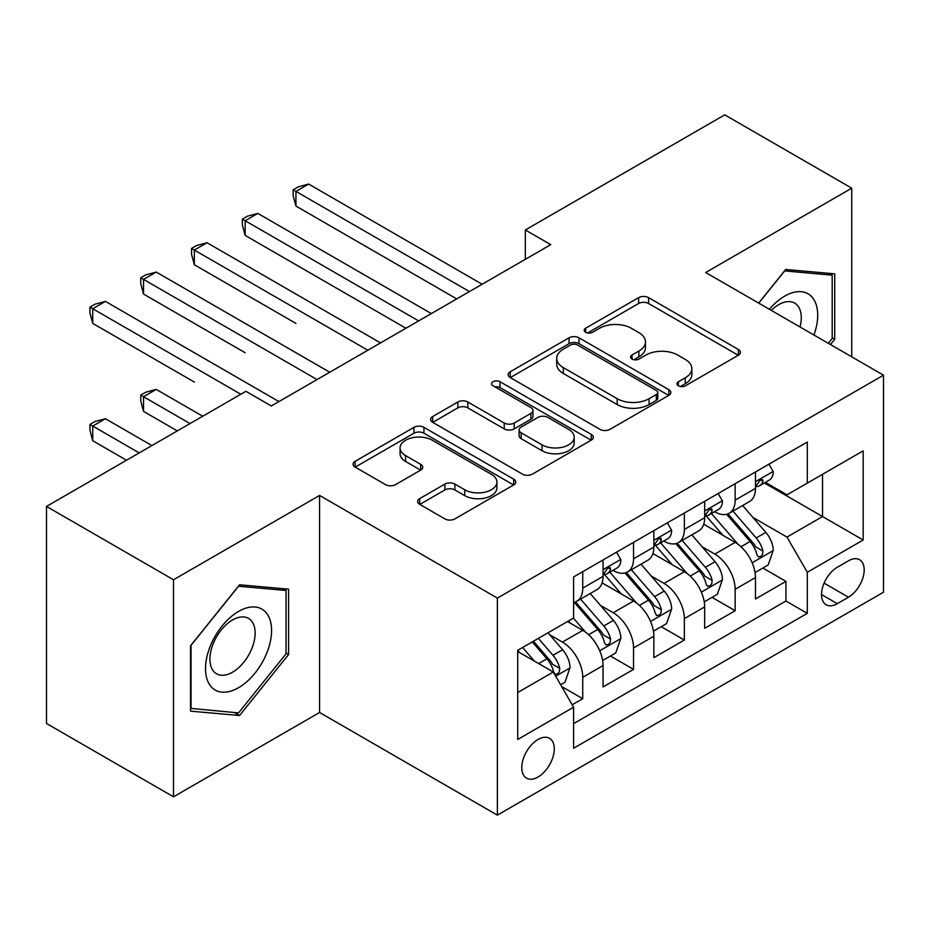 <?xml version="1.0" encoding="UTF-8"?>
<svg xmlns="http://www.w3.org/2000/svg" width="930" height="930" viewBox="0 0 930 930"><rect width="100%" height="100%" fill="white"/><g stroke="black" fill="none" stroke-linecap="round" stroke-linejoin="round"><path stroke-width="1.4" d="M678.389 385.811A4.941 2.848 0 0 0 685.375 385.811L738.362 355.225A7.056 4.069 0 0 0 740.419 352.342A7.056 4.069 0 0 0 738.362 349.471L648.594 297.647A7.056 4.069 0 0 0 638.619 297.647L585.644 328.232A4.941 2.848 0 0 0 584.191 330.243A4.941 2.848 0 0 0 585.644 332.266A4.941 2.848 0 0 0 592.619 332.266L599.478 328.302A22.564 13.032 0 0 1 631.389 328.302L638.875 332.626A22.564 13.032 0 0 1 645.478 341.833A22.564 13.032 0 0 1 638.875 351.052L632.016 355.004A4.941 2.848 0 0 0 630.575 357.027A4.941 2.848 0 0 0 632.016 359.038A4.941 2.848 0 0 0 639.003 359.038L645.85 355.086A22.564 13.032 0 0 1 677.772 355.086L685.247 359.399A22.564 13.032 0 0 1 691.862 368.617A22.564 13.032 0 0 1 685.247 377.824L678.389 381.788A4.941 2.848 0 0 0 676.947 383.799A4.941 2.848 0 0 0 678.389 385.811L678.389 381.788M538.028 777.015A22.994 13.276 120 0 0 553.048 756.753A22.994 13.276 120 0 0 549.525 738.327A22.994 13.276 120 0 0 538.028 739.466A22.994 13.276 120 0 0 523.009 759.729A22.994 13.276 120 0 0 526.531 778.154A22.994 13.276 120 0 0 538.028 777.015M419.709 498.608A7.056 4.069 0 0 0 417.64 501.479A7.056 4.069 0 0 0 419.709 504.362L444.889 518.905A7.056 4.069 0 0 0 454.863 518.905L513.709 484.925A7.056 4.069 0 0 0 515.766 482.054A7.056 4.069 0 0 0 513.709 479.171L423.941 427.347A7.056 4.069 0 0 0 413.966 427.347L355.121 461.315A7.056 4.069 0 0 0 353.063 464.198A7.056 4.069 0 0 0 355.121 467.081L385.543 484.635A7.056 4.069 0 0 0 395.517 484.635L420.697 470.103A7.056 4.069 0 0 0 422.766 467.22A7.056 4.069 0 0 0 420.697 464.337L405.62 455.63A18.867 10.893 0 0 1 400.086 447.935A18.867 10.893 0 0 1 411.734 437.867A18.867 10.893 0 0 1 432.299 440.227L491.389 474.347A18.867 10.893 0 0 1 496.911 482.054A18.867 10.893 0 0 1 485.274 492.11A18.867 10.893 0 0 1 464.709 489.75L454.863 484.065A7.056 4.069 0 0 0 444.889 484.065L419.709 498.608L419.709 504.362M319.571 495.434L173.515 579.762L46.5 506.432L46.5 723.482L173.515 796.812L319.571 712.485L497.387 815.145L497.387 598.095L319.571 495.434L319.571 712.485M851.752 356.841L851.752 188.186L705.684 272.513L883.5 375.174L497.387 598.095M851.752 188.186L724.737 114.855L525.334 229.977L525.334 259.307M46.5 506.432L245.904 391.298L271.304 405.968L550.734 244.648L525.334 229.977M599.978 429.358A7.056 4.069 0 0 0 609.952 429.358L668.798 395.39A7.056 4.069 0 0 0 670.856 392.507A7.056 4.069 0 0 0 668.798 389.635L579.03 337.811A7.056 4.069 0 0 0 569.055 337.811L510.21 371.779A7.056 4.069 0 0 0 508.152 374.662A7.056 4.069 0 0 0 510.21 377.534L599.978 429.358M494.981 386.88A4.941 2.848 0 0 1 499.991 387.577L499.991 381.707L591.248 434.403A7.056 4.069 0 0 1 593.317 437.274A7.056 4.069 0 0 1 591.248 440.157L532.402 474.126A7.056 4.069 0 0 1 522.428 474.126L432.671 422.313L432.671 416.547A7.056 4.069 0 0 0 430.602 419.43A7.056 4.069 0 0 0 432.671 422.313M432.671 416.547L457.851 402.004A7.056 4.069 0 0 1 467.825 402.004L504.234 423.022A7.056 4.069 0 0 0 514.209 423.022L530.914 413.385A7.056 4.069 0 0 0 532.971 410.502A7.056 4.069 0 0 0 530.914 407.619L493.005 385.741A4.941 2.848 0 0 1 491.563 383.73A4.941 2.848 0 0 1 494.609 381.091A4.941 2.848 0 0 1 499.991 381.707M572.194 704.789L582.738 698.697L561.65 686.526M549.665 634.725L562.418 642.095A28.737 16.589 60 0 1 582.738 677.284L603.058 665.555L603.058 686.968L633.539 669.367L610.429 656.022M600.466 605.395L613.219 612.754A28.737 16.589 60 0 1 633.539 647.954L653.86 636.225L653.86 657.638L684.352 640.038L661.23 626.692M651.267 576.065L664.02 583.424A28.737 16.589 60 0 1 684.352 618.624L704.673 606.895L704.673 628.308L735.153 610.708L735.153 589.295A28.737 16.589 -120 0 0 714.833 554.094L702.069 546.735M712.031 597.362L735.153 610.708M603.058 665.555A28.737 16.589 -120 0 0 582.738 630.354L567.498 621.554M653.86 636.225A28.737 16.589 -120 0 0 633.539 601.024L602.129 582.889M704.673 606.895A28.737 16.589 -120 0 0 684.352 571.694L652.93 553.559M848.451 560.837L837.267 567.3A22.274 12.857 120 0 0 822.713 586.923A22.274 12.857 120 0 0 826.131 604.767A22.274 12.857 120 0 0 837.267 603.663L848.451 597.211A22.274 12.857 120 0 0 862.994 577.588A22.274 12.857 120 0 0 859.576 559.744A22.274 12.857 120 0 0 848.451 560.837M497.387 815.145L883.5 592.224L883.5 375.174M517.708 692.536L553.269 672.006L573.589 707.207L573.589 748.266L807.298 613.347L807.298 572.275L786.978 537.087L752.882 517.394M573.589 707.207L517.708 739.466L517.708 650.303L573.589 618.032L573.589 576.972L807.298 442.052L807.298 483.112L863.18 450.852L863.18 540.016L807.298 572.275M612.951 570.369L613.219 570.52A28.737 16.589 60 0 0 627.587 571.938L647.908 560.209A28.737 16.589 -120 0 0 653.86 547.049L653.86 530.623M663.764 541.039L664.02 541.19A28.737 16.589 60 0 0 678.4 542.609L698.721 530.879A28.737 16.589 -120 0 0 704.673 517.719L704.673 501.293M573.589 723.633L785.955 601.024L785.955 581.378L755.474 598.978L755.474 577.565A28.737 16.589 -120 0 0 735.153 542.364L703.731 524.218M714.566 511.698L714.833 511.86A28.737 16.589 -120 0 0 729.201 513.279A28.737 16.589 -120 0 0 735.153 500.119L735.153 483.693M729.201 513.279L749.522 501.549A28.737 16.589 -120 0 0 755.474 488.39L755.474 471.963M582.738 571.694L582.738 588.12A28.737 16.589 60 0 1 576.786 601.28A28.737 16.589 60 0 1 573.589 602.431M576.786 601.28L597.106 589.539A28.737 16.589 -120 0 0 603.058 576.391L603.058 559.965M633.539 542.364L633.539 558.791A28.737 16.589 60 0 1 627.587 571.938M684.352 513.034L684.352 529.461A28.737 16.589 60 0 1 678.4 542.609M684.352 618.624L684.352 640.038M633.539 647.954L633.539 669.367M582.738 677.284L582.738 698.697M553.269 672.006L517.708 651.477M786.978 537.087L822.538 516.545L822.538 474.312L863.18 450.852M764.355 482.961L863.18 540.016M765.367 482.368L786.978 494.841L807.298 483.112M173.515 579.762L173.515 796.812M762.844 568.032L785.955 581.378M785.955 601.024L807.298 613.347M830.455 344.542L834.733 339.218L834.733 273.85L785.699 269.468L758.671 303.099M190.534 711.148L239.556 715.519L288.579 654.534L288.579 589.167L239.556 584.784L190.534 645.78L190.534 711.148M832.187 337.753L834.733 339.218M286.045 653.069L288.579 654.534M234.372 712.531L239.556 715.519M680.365 386.508L685.247 383.695A22.564 13.032 0 0 0 691.862 374.476L691.862 368.617M645.478 341.833L645.478 347.704A22.564 13.032 0 0 1 638.875 356.911L633.993 359.736M738.269 355.283L648.594 303.505A7.056 4.069 0 0 0 638.619 303.505L587.609 332.963M668.705 395.448L579.03 343.67A7.056 4.069 0 0 0 569.055 343.67L510.303 377.592M656.324 394.529A4.941 2.848 0 0 0 657.777 392.507A4.941 2.848 0 0 0 656.324 390.495L577.542 345.007A4.941 2.848 0 0 0 570.555 345.007L563.324 349.18A22.564 13.032 0 0 0 556.71 358.387A22.564 13.032 0 0 0 563.324 367.606L617.183 398.703A22.564 13.032 0 0 0 649.094 398.703L656.324 394.529L656.324 400.388A4.941 2.848 0 0 0 657.777 398.377L657.777 392.507M556.71 358.387L556.71 364.258A22.564 13.032 0 0 0 563.324 373.476L563.324 367.606M656.324 400.388L649.094 404.562A22.564 13.032 0 0 1 617.183 404.562L563.324 373.476M432.764 422.36L457.851 407.875L457.851 402.004M532.971 410.502L532.971 416.373A7.056 4.069 0 0 1 530.914 419.244L514.209 428.893A7.056 4.069 0 0 1 504.234 428.893L467.825 407.875A7.056 4.069 0 0 0 457.851 407.875M499.991 387.577L591.154 440.216M542.004 444.831A18.867 10.893 0 0 0 562.569 447.202A18.867 10.893 0 0 0 574.205 437.135A18.867 10.893 0 0 0 568.683 429.428L547.863 417.407A7.056 4.069 0 0 0 537.889 417.407L521.184 427.056A7.056 4.069 0 0 0 519.114 429.939A7.056 4.069 0 0 0 521.184 432.81L542.004 444.831L542.004 450.701A18.867 10.893 0 0 0 562.569 453.061A18.867 10.893 0 0 0 574.205 443.006L574.205 437.135M519.114 429.939L519.114 435.798A7.056 4.069 0 0 0 521.184 438.681L521.184 432.81M542.004 450.701L521.184 438.681M496.911 482.054L496.911 487.913A18.867 10.893 0 0 1 485.274 497.98A18.867 10.893 0 0 1 464.709 495.62L454.863 489.936A7.056 4.069 0 0 0 444.889 489.936L419.802 504.42M400.086 447.935L400.086 453.794A18.867 10.893 0 0 0 405.62 461.501L405.62 455.63M420.604 470.15L405.62 461.501M513.616 484.983L423.941 433.217A7.056 4.069 0 0 0 413.966 433.217L355.225 467.127M755.044 572.531L768.18 564.952L773.249 550.281A19.042 10.997 -120 0 0 765.843 532.402L742.628 505.525M737.978 544.224L711.45 513.5M722.877 535.273L707.474 517.452A45.628 26.342 -120 0 0 706.068 515.859M295.949 323.408L194.335 264.736L194.335 250.077L207.041 242.742L380.533 342.903M726.609 514.313L750.092 541.493A19.042 10.997 60 0 1 756.881 554.617L758.264 556.872L760.833 556.512L762.554 554.42L762.972 551.095A19.042 10.997 -120 0 0 756.183 537.982L732.968 511.105M727.992 513.872L753.219 543.074A9.695 5.603 60 0 1 755.66 546.875L762.972 551.095M768.936 464.198L773.249 471.673A19.042 10.997 60 0 1 769.308 480.101L759.659 485.669A19.042 10.997 -120 0 0 762.972 481.287L762.577 479.589L760.194 480.066L756.881 484.797A19.042 10.997 60 0 1 755.474 487.506M469.441 291.578L295.949 191.406L308.655 184.07L482.147 284.243M756.113 486.564L756.183 486.564A19.042 10.997 -120 0 0 759.659 485.669M456.746 298.914L295.949 206.076L295.949 191.406L293.159 189.801L298.239 186.86L308.655 184.07M295.949 206.076L293.159 195.66L293.159 189.801M813.948 335.021A46.698 26.958 120 0 0 784.688 296.124A46.698 26.958 120 0 0 769.389 309.295M800.033 326.988A31.969 18.461 120 0 0 794.662 303.099A31.969 18.461 120 0 0 778.677 304.68A31.969 18.461 120 0 0 771.284 310.376M758.775 303.157L784.688 270.921L832.187 275.164L832.187 338.497L828.316 343.31M829.037 273.339L832.187 275.164M267.143 652.128A46.698 26.958 120 0 0 255.053 607.011A46.698 26.958 120 0 0 209.936 647.013A46.698 26.958 120 0 0 222.026 692.129A46.698 26.958 120 0 0 267.143 652.128M252.111 647.85A31.969 18.461 120 0 0 248.508 618.404A31.969 18.461 120 0 0 212.947 644.351A31.969 18.461 120 0 0 216.539 673.785A31.969 18.461 120 0 0 252.111 647.85M191.034 708.66L191.034 645.327L238.545 586.237L286.045 590.48L286.045 653.813L238.545 712.903L190.534 708.369M282.894 588.655L286.045 590.48M704.242 601.861L717.367 594.282L722.447 579.611A19.042 10.997 -120 0 0 715.031 561.732L691.827 534.855M687.165 573.554L660.637 542.841M672.076 564.603L656.673 546.782A45.628 26.342 -120 0 0 655.266 545.189M245.148 352.737L143.534 294.066L143.534 279.407L156.24 272.072L329.731 372.233M675.808 543.643L699.29 570.822A19.042 10.997 60 0 1 706.068 583.947L707.463 586.202L710.032 585.842L711.752 583.749L712.171 580.425A19.042 10.997 -120 0 0 705.382 567.312L682.167 540.435M677.191 543.201L702.417 572.415A9.695 5.603 60 0 1 704.859 576.205L712.171 580.425M653.441 631.191L666.566 623.612L671.646 608.941A19.042 10.997 -120 0 0 664.229 591.062L641.014 564.196M636.364 602.884L609.836 572.171M621.275 593.945L605.872 576.112A45.628 26.342 -120 0 0 604.454 574.519M194.335 382.067L92.733 323.396L92.733 308.737L105.427 301.401L278.93 401.574M625.007 572.973L648.477 600.164A19.042 10.997 60 0 1 655.266 613.277L656.65 615.532L659.231 615.172L660.951 613.079L661.37 609.755A19.042 10.997 -120 0 0 654.581 596.642L631.365 569.764M626.378 572.531L651.616 601.745A9.695 5.603 60 0 1 654.057 605.535L661.37 609.755M602.628 660.521L615.765 652.941L620.845 638.271A19.042 10.997 -120 0 0 613.428 620.403L590.213 593.526M585.563 632.214L573.415 618.148M570.462 623.274L568.486 620.984M202.717 416.233L156.24 389.403L143.534 396.726L143.534 411.397L177.316 430.904M574.194 602.303L597.676 629.494A19.042 10.997 60 0 1 604.465 642.607L605.849 644.862L608.418 644.502L610.15 642.409L610.557 639.084A19.042 10.997 -120 0 0 603.768 625.971L580.564 599.094M575.577 601.861L600.803 631.075A9.695 5.603 60 0 1 603.256 634.865L610.557 639.084M143.534 411.397L140.744 400.981L140.744 395.122L190.022 423.569M140.744 395.122L145.824 392.181L156.24 389.403M560.639 684.771L564.952 682.271L570.032 667.612A19.042 10.997 -120 0 0 562.627 649.733L548.003 632.807M534.366 661.091L522.602 647.478M519.661 652.604L517.708 650.337M151.916 445.563L105.427 418.733L92.733 426.068L92.733 440.727L126.515 460.234M532.262 641.898L546.875 658.824A19.042 10.997 60 0 1 553.664 671.937L555.047 674.192L557.616 673.832L559.337 671.739L559.755 668.414A19.042 10.997 -120 0 0 552.966 655.301L538.354 638.387M533.436 641.223L550.002 660.405A9.695 5.603 60 0 1 552.443 664.194L559.755 668.414M92.733 440.727L89.943 430.311L89.943 424.452L139.221 452.898M89.943 424.452L95.023 421.523L105.427 418.733M718.134 493.528L722.447 501.003A19.042 10.997 60 0 1 718.506 509.431L708.858 514.999A19.042 10.997 -120 0 0 712.171 510.617L711.764 508.919L709.392 509.396L706.068 514.139A19.042 10.997 60 0 1 704.673 516.848M418.64 320.908L245.148 220.736L257.843 213.412L431.346 313.573M705.3 515.894L705.382 515.894A19.042 10.997 -120 0 0 708.858 514.999M405.945 328.244L245.148 235.406L245.148 220.736L242.346 219.131L247.427 216.19L257.843 213.412M245.148 235.406L242.346 224.99L242.346 219.131M667.333 522.858L671.646 530.332A19.042 10.997 60 0 1 667.705 538.761L658.045 544.329A19.042 10.997 -120 0 0 661.37 539.946L660.963 538.261L658.58 538.726L655.266 543.469A19.042 10.997 60 0 1 653.86 546.177M367.838 350.238L191.545 248.461L196.625 245.52L207.041 242.742M654.499 545.224L654.581 545.224A19.042 10.997 -120 0 0 658.045 544.329M194.335 264.736L191.545 254.32L191.545 248.461M616.52 552.188L620.845 559.662A19.042 10.997 60 0 1 616.904 568.091L607.244 573.659A19.042 10.997 -120 0 0 610.557 569.276L610.161 567.591L607.778 568.067L604.465 572.799A19.042 10.997 60 0 1 603.058 575.507M317.037 379.568L140.744 277.791L145.824 274.862L156.24 272.072M603.698 574.554L603.768 574.554A19.042 10.997 -120 0 0 607.244 573.659M143.534 294.066L140.744 283.662L140.744 277.791M240.824 394.239L89.943 307.121L95.023 304.191L105.427 301.401M92.733 323.396L89.943 312.992L89.943 307.121M562.418 642.095L582.738 630.354M613.219 612.754L633.539 601.024M664.02 583.424L684.352 571.694M714.833 554.094L735.153 542.364M735.153 500.119L755.474 488.39M582.738 588.12L603.058 576.391M633.539 558.791L653.86 547.049M684.352 529.461L704.673 517.719M735.153 589.295L755.474 577.565M824.085 583.145L848.451 597.211M821.515 594.572L837.267 603.663M685.247 383.695L685.247 377.824M632.016 359.038L632.016 355.004M638.875 356.911L638.875 351.052M585.644 332.266L585.644 328.232M638.619 303.505L638.619 297.647M648.594 303.505L648.594 297.647M738.362 355.225L738.362 349.471M510.21 377.534L510.21 371.779M569.055 343.67L569.055 337.811M579.03 343.67L579.03 337.811M668.798 395.39L668.798 389.635M617.183 404.562L617.183 398.703M649.094 404.562L649.094 398.703M467.825 407.875L467.825 402.004M504.234 428.893L504.234 423.022M514.209 428.893L514.209 423.022M530.914 419.244L530.914 413.385M591.248 440.157L591.248 434.403M444.889 489.936L444.889 484.065M454.863 489.936L454.863 484.065M464.709 495.62L464.709 489.75M420.697 470.103L420.697 464.337M355.121 467.081L355.121 461.315M413.966 433.217L413.966 427.347M423.941 433.217L423.941 427.347M513.709 484.925L513.709 479.171M752.138 562.766L773.132 550.653M756.183 537.982L765.843 532.402M741.012 546.735L750.092 541.493M773.132 471.452L755.474 481.647M760.519 479.868L762.972 481.287M701.336 592.096L722.319 579.983M705.382 567.312L715.031 561.732M690.2 576.065L699.29 570.822M650.535 621.426L671.518 609.313M654.581 596.642L664.229 591.062M639.398 605.407L648.477 600.164M599.734 650.756L620.717 638.643M603.768 625.971L613.428 620.403M588.597 634.737L597.676 629.494M555.687 676.191L569.916 667.973M552.966 655.301L562.627 649.733M538.656 663.567L546.875 658.824M722.319 500.782L704.673 510.977M709.706 509.198L712.171 510.617M671.518 530.112L653.86 540.307M658.905 538.528L661.37 539.946M620.717 559.442L603.058 569.637M608.104 567.858L610.557 569.276"/></g></svg>
